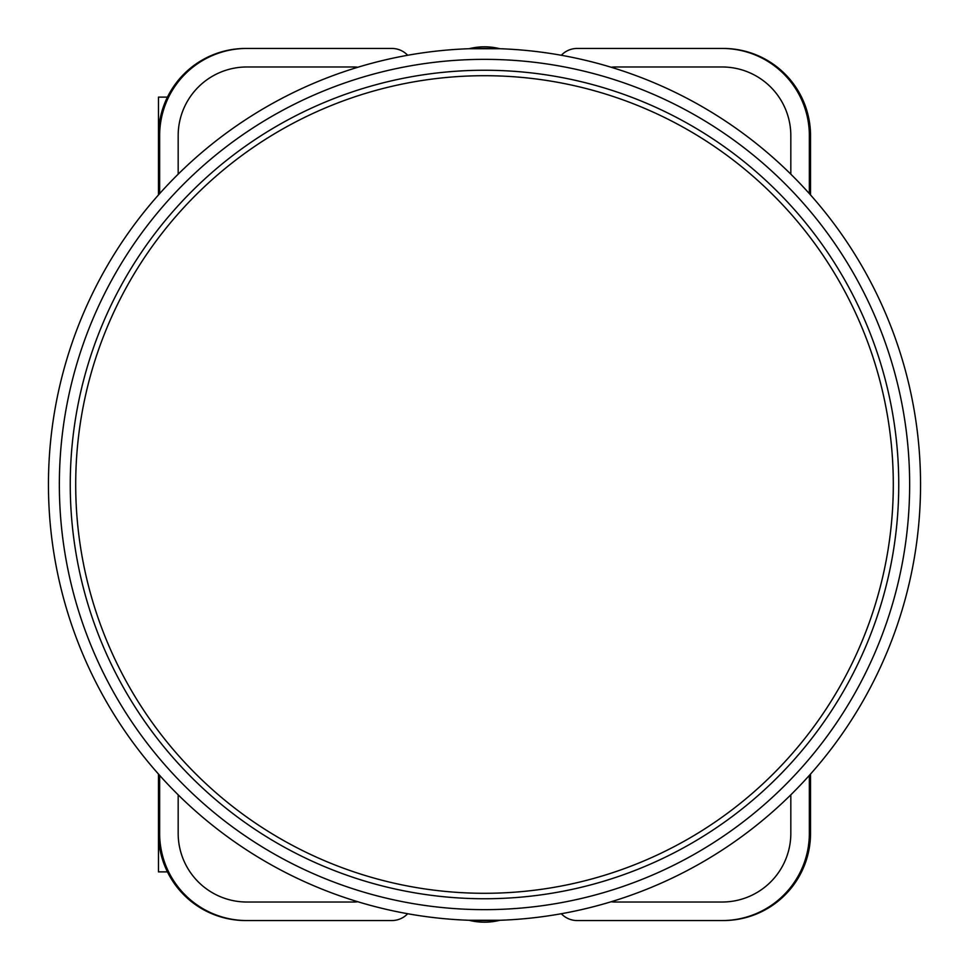 <?xml version="1.0" encoding="UTF-8"?>
<svg xmlns="http://www.w3.org/2000/svg" width="969" height="969" viewBox="0 0 969 969"><rect width="100%" height="100%" fill="white"/><g stroke="black" fill="none" stroke-linecap="round" stroke-linejoin="round"><path stroke-width="1.45" d="M790.825 794.834L790.825 833.34A68.678 68.678 0 0 1 722.147 902.018L615.315 902.018A32.704 32.704 0 0 1 611.148 901.751M178.175 794.834L178.175 833.34A68.678 68.678 0 0 0 246.853 902.018L353.685 902.018A32.704 32.704 0 0 0 357.852 901.751M790.825 174.166L790.825 135.66A68.678 68.678 0 0 0 722.147 66.982L615.315 66.982A32.704 32.704 0 0 0 611.148 67.249M357.852 67.249A32.704 32.704 0 0 0 353.685 66.982L246.853 66.982A68.678 68.678 0 0 0 178.175 135.66L178.175 174.166M407.683 55.269A21.802 21.802 0 0 0 391.839 48.45L246.853 48.45A87.21 87.21 0 0 0 159.643 135.66L159.643 193.63M407.683 913.731A21.802 21.802 0 0 1 391.839 920.55L246.853 920.55A87.21 87.21 0 0 1 159.643 833.34L159.643 775.37M561.317 913.731A21.802 21.802 0 0 0 577.161 920.55L722.147 920.55A87.21 87.21 0 0 0 809.357 833.34L809.357 775.37M561.317 55.269A21.802 21.802 0 0 1 577.161 48.45L722.147 48.45A87.21 87.21 0 0 1 809.357 135.66L809.357 193.63M246.853 48.45L245.678 48.45A87.21 87.21 0 0 0 158.468 135.66L158.468 194.939M810.532 194.939L810.532 135.66A87.21 87.21 0 0 0 723.322 48.45L722.147 48.45M722.147 920.55L723.322 920.55A87.21 87.21 0 0 0 810.532 833.34L810.532 774.061M158.468 774.061L158.468 833.34A87.21 87.21 0 0 0 245.678 920.55L246.853 920.55M810.181 774.449L810.181 833.34A87.21 87.21 0 0 1 722.971 920.55M810.181 194.551L810.181 135.66A87.21 87.21 0 0 0 722.971 48.45M158.819 194.551L158.819 135.66A87.21 87.21 0 0 1 246.029 48.45M158.819 774.449L158.819 833.34A87.21 87.21 0 0 0 246.029 920.55M353.14 66.982A32.704 32.704 0 0 1 357.682 67.297M611.318 67.297A32.704 32.704 0 0 1 615.86 66.982M357.682 901.703A32.704 32.704 0 0 1 353.14 902.018M615.86 902.018A32.704 32.704 0 0 1 611.318 901.703M357.609 901.679A32.704 32.704 0 0 1 352.91 902.018M616.09 902.018A32.704 32.704 0 0 1 611.391 901.679M352.91 66.982A32.704 32.704 0 0 1 357.609 67.321M611.391 67.321A32.704 32.704 0 0 1 616.09 66.982M158.468 794.871L158.468 871.882L167.455 871.882M167.455 97.118L158.468 97.118L158.468 174.129M484.5 48.45A436.05 436.05 0 0 1 920.55 484.5A436.05 436.05 0 0 1 484.5 920.55A436.05 436.05 0 0 1 48.45 484.5A436.05 436.05 0 0 1 484.5 48.45A436.05 436.05 0 0 0 48.45 484.5A436.05 436.05 0 0 0 484.5 920.55M484.5 70.252A414.248 414.248 0 0 0 70.252 484.5A414.248 414.248 0 0 0 484.5 898.747A414.248 414.248 0 0 0 898.747 484.5A414.248 414.248 0 0 0 484.5 70.252M484.5 75.703A408.797 408.797 0 0 1 893.297 484.5A408.797 408.797 0 0 1 484.5 893.297A408.797 408.797 0 0 1 75.703 484.5A408.797 408.797 0 0 1 484.5 75.703M469.057 920.271A61.907 60.768 0 0 0 499.943 920.271M469.057 48.729A61.907 60.768 0 0 1 499.943 48.729M484.5 909.649A425.149 425.149 0 0 0 909.649 484.5A425.149 425.149 0 0 0 484.5 59.351A425.149 425.149 0 0 0 59.351 484.5A425.149 425.149 0 0 0 484.5 909.649M468.56 920.259L500.44 920.259M468.56 48.741L500.44 48.741"/></g></svg>
